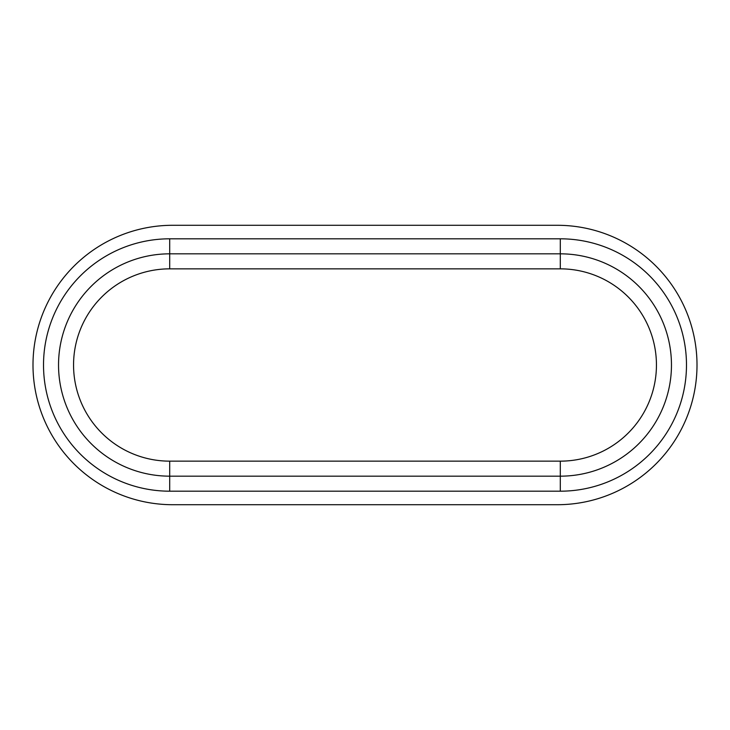 <?xml version="1.0" encoding="UTF-8"?>
<svg xmlns="http://www.w3.org/2000/svg" width="730" height="730" viewBox="0 0 730 730"><rect width="100%" height="100%" fill="white"/><g stroke="black" fill="none" stroke-linecap="round" stroke-linejoin="round"><path stroke-width="1.09" d="M560.293 461.15L560.293 476.17L169.707 476.17A111.17 111.17 0 0 1 58.537 365A111.17 111.17 0 0 1 169.707 253.83L560.293 253.83A111.17 111.17 0 0 1 671.463 365A111.17 111.17 0 0 1 560.293 476.17A111.17 111.17 0 0 0 671.463 365A111.17 111.17 0 0 0 560.293 253.83L560.293 268.85A96.15 96.15 0 0 1 656.443 365A96.15 96.15 0 0 1 560.293 461.15L169.707 461.15A96.15 96.15 0 0 1 73.557 365A96.15 96.15 0 0 1 169.707 268.85L560.293 268.85M172.709 225.287A139.713 139.713 0 0 0 32.996 365A139.713 139.713 0 0 0 172.709 504.713L557.291 504.713A139.713 139.713 0 0 0 697.004 365A139.713 139.713 0 0 0 557.291 225.287L172.709 225.287M169.707 461.15L169.707 476.17A111.17 111.17 0 0 1 58.537 365A111.17 111.17 0 0 1 169.707 253.83L169.707 268.85M169.707 253.83L169.707 238.81A126.19 126.19 0 0 0 43.517 365A126.19 126.19 0 0 0 169.707 491.19L560.293 491.19A126.19 126.19 0 0 0 686.483 365A126.19 126.19 0 0 0 560.293 238.81L560.293 253.83M169.707 238.81L560.293 238.81M560.293 491.19L560.293 476.17M169.707 476.17L169.707 491.19"/></g></svg>
